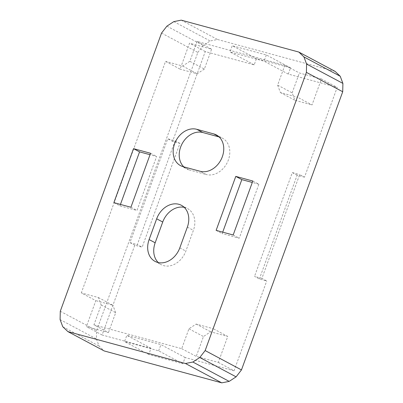 <?xml version="1.0" encoding="UTF-8"?>
<svg xmlns="http://www.w3.org/2000/svg" width="403" height="403" viewBox="0 0 403 403"><rect width="100%" height="100%" fill="white"/><g stroke="black" fill="none" stroke-linecap="round" stroke-linejoin="round"><path stroke-width="0.3" stroke-dasharray="2.02 1.51" d="M261.89 278.402L254.525 276.403L259.366 278.987L266.731 280.982L261.89 278.402L299.676 174.59L304.517 177.169L337.2 87.365L321.468 78.983L312.018 104.936L297.495 97.194L213.232 328.702L227.755 336.445L218.31 362.398L196.231 356.408L203.465 336.535L210.668 331.805L227.755 336.445M218.31 362.398L234.047 370.785L266.731 280.982M161.532 33.076L197.843 52.435L96.594 330.616L96.413 338.948L99.078 346.091L104.196 350.953M197.843 52.435L203.213 45.509L210.134 40.965L217.549 39.504L335.12 71.402M234.047 370.785L185.123 357.511L182.856 363.738L148.767 354.489L151.034 348.263L102.11 334.989L134.793 245.185L142.158 247.185L179.945 143.367L172.58 141.372L205.263 51.569L254.187 64.843L256.454 58.616L290.543 67.865L288.276 74.092L337.2 87.365M304.517 177.169L297.152 175.169L259.366 278.987M297.152 175.169L292.311 172.59L254.525 276.403M292.311 172.59L299.676 174.59M321.468 78.983L299.389 72.988L284.861 65.246L197.087 41.433L211.61 49.176L189.531 43.181L180.086 69.14L165.557 61.397L81.295 292.905L95.823 300.648L86.378 326.601L108.452 332.591L93.929 324.848L101.163 304.975L98.382 297.54L81.295 292.905M205.263 51.569L189.531 43.181M254.187 64.843L229.982 51.942L232.249 45.71L256.454 58.616M288.276 74.092L264.071 61.191L229.982 51.942M284.861 65.246L277.632 85.119L292.155 92.861L294.931 100.297L312.018 104.936M292.155 92.861L299.389 72.988M277.632 85.119L280.407 92.554L297.495 97.194M280.407 92.554L294.931 100.297M197.087 41.433L189.853 61.306L182.645 66.032L165.557 61.397M93.929 324.848L181.708 348.666L188.942 328.793L196.145 324.062L213.232 328.702M184.221 207.349A20.004 15.742 118.1 0 1 187.471 208.537A20.004 15.742 118.1 0 1 193.4 230.355L185.843 251.119A20.004 15.742 118.1 0 1 161.094 264.61A20.004 15.742 118.1 0 1 158.293 262.575M183.133 166.671L189.188 169.895A20.004 15.742 118.1 0 1 186.579 168.862A20.004 15.742 118.1 0 1 183.803 166.852M189.188 169.895L206.23 174.519L200.18 171.295M218.703 136.546L219.837 137.146A20.004 15.742 118.1 0 1 222.441 138.179A20.004 15.742 118.1 0 1 227.705 161.643A20.004 15.742 118.1 0 1 206.23 174.519M219.837 137.146L219.167 136.965M252.822 181.018L258.877 184.242L239.226 238.223L222.184 233.599L222.708 232.158M258.877 184.242L252.298 182.458M113.868 202.628L119.918 205.852L136.96 210.477L156.611 156.495L150.032 154.712M119.918 205.852L120.442 204.412M196.145 324.062L210.668 331.805M102.11 334.989L86.378 326.601M181.708 348.666L196.231 356.408M185.123 357.511L160.913 344.605L126.824 335.356L124.557 341.588L148.767 354.489M151.034 348.263L126.824 335.356M62.767 326.737L99.078 346.091M60.097 319.594L96.413 338.948M60.284 311.257L96.594 330.616M166.902 26.15L203.213 45.509M173.824 21.611L210.134 40.965M181.239 20.15L217.549 39.504M134.793 245.185L129.952 242.606L167.739 138.793L172.58 141.372M179.945 143.367L175.104 140.788L167.739 138.793M175.104 140.788L137.317 244.606L142.158 247.185M129.952 242.606L137.317 244.606M189.853 61.306L204.376 69.049L211.61 49.176M204.376 69.049L197.173 73.774L180.086 69.14M101.163 304.975L115.686 312.718L108.452 332.591M98.382 297.54L112.911 305.283L95.823 300.648M115.686 312.718L112.911 305.283M182.645 66.032L197.173 73.774M188.942 328.793L203.465 336.535M233.176 234.999L239.226 238.223M216.129 230.375L222.184 233.599M130.91 207.253L136.96 210.477M150.556 153.271L156.611 156.495M290.543 67.865L266.338 54.959L232.249 45.71M266.338 54.959L264.071 61.191M182.856 363.738L158.646 350.837L124.557 341.588M158.646 350.837L160.913 344.605M187.35 227.131L193.4 230.355M179.793 247.89L185.843 251.119M181.421 205.313L187.471 208.537M155.039 261.386L161.094 264.61M180.524 165.638L186.579 168.862M216.391 134.955L222.441 138.179"/><path stroke-width="0.6" d="M241.468 369.924L342.716 91.743L342.903 83.406L340.233 76.263L335.12 71.402L298.804 52.047L181.239 20.15L173.824 21.611L166.902 26.15L161.532 33.076L60.284 311.257L60.097 319.594L62.767 326.737L67.88 331.598L104.196 350.953L221.761 382.85L229.176 381.389L236.098 376.85L241.468 369.924L205.157 350.565L306.406 72.384L342.716 91.743M156.671 218.804L149.11 239.568A20.004 15.742 118.1 0 0 155.039 261.386A20.004 15.742 118.1 0 0 179.793 247.89L187.35 227.131A20.004 15.742 118.1 0 0 181.421 205.313A20.004 15.742 118.1 0 0 156.671 218.804L162.721 222.033A20.004 15.742 118.1 0 1 184.221 207.349M162.721 222.033L155.165 242.792L149.11 239.568M158.293 262.575A20.004 15.742 118.1 0 1 155.165 242.792M183.803 166.852A20.004 15.742 118.1 0 1 182.282 143.458A20.004 15.742 118.1 0 1 202.79 132.522L219.167 136.965M252.298 182.458L241.83 179.617L222.708 232.158M150.032 154.712L139.564 151.871L120.442 204.412M205.157 350.565L199.787 357.491L236.098 376.85M199.787 357.491L192.866 362.035L229.176 381.389M192.866 362.035L185.451 363.496L221.761 382.85M185.451 363.496L67.88 331.598M306.406 72.384L306.587 64.052L303.922 56.909L298.804 52.047M303.922 56.909L340.233 76.263M306.587 64.052L342.903 83.406M196.74 129.298L213.781 133.922A20.004 15.742 118.1 0 1 216.391 134.955A20.004 15.742 118.1 0 1 221.655 158.414A20.004 15.742 118.1 0 1 200.18 171.295L183.133 166.671A20.004 15.742 118.1 0 1 180.524 165.638A20.004 15.742 118.1 0 1 175.26 142.178A20.004 15.742 118.1 0 1 196.74 129.298L202.79 132.522M235.78 176.393L252.822 181.018L233.176 234.999L216.129 230.375L235.78 176.393L241.83 179.617M133.514 148.647L113.868 202.628L130.91 207.253L150.556 153.271L133.514 148.647L139.564 151.871M213.781 133.922L218.703 136.546"/></g></svg>

